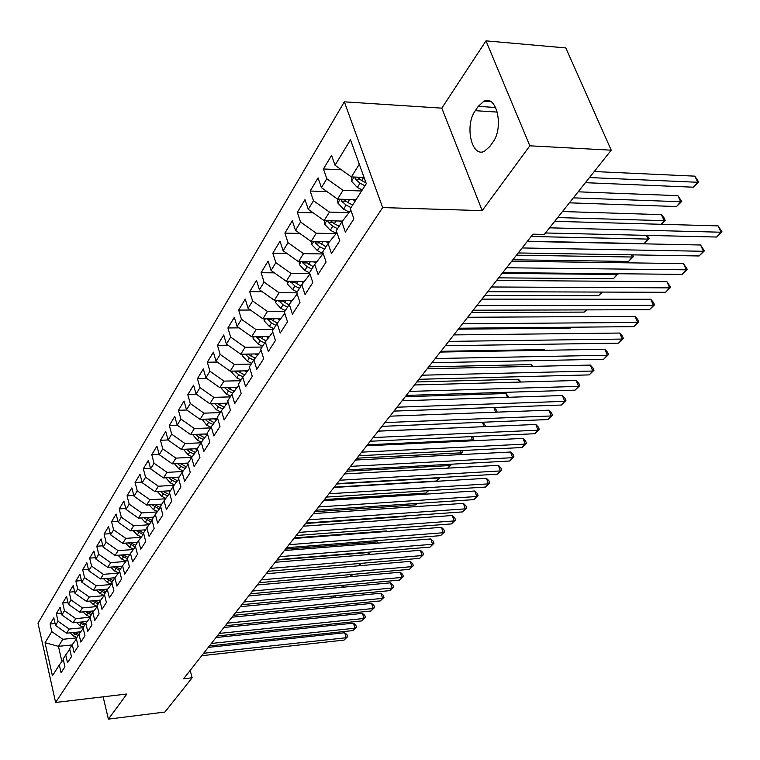 <?xml version="1.0" encoding="UTF-8"?>
<svg xmlns="http://www.w3.org/2000/svg" width="760" height="760" viewBox="0 0 760 760"><rect width="100%" height="100%" fill="white"/><g stroke="black" fill="none" stroke-linecap="round" stroke-linejoin="round"><path stroke-width="1.14" d="M344.337 101.84L38 623.209L55.603 702.468L382.66 207.575L344.337 101.84L441.816 108.148L482.191 210.634L529.843 145.816L485.982 40.859L441.816 108.148M485.982 40.859L565.82 47.928L611.22 150.185L529.843 145.816M72.086 644.936L58.444 646.332L45.049 642.703L52.421 675.773L59.318 664.971L61.066 672.752L64.913 666.786L63.146 658.958L65.721 654.911L67.516 662.758L71.449 656.659L69.644 648.774L72.276 644.642L74.1 652.545L78.128 646.313L76.285 638.362L78.983 634.135L80.835 642.105L84.959 635.721L83.078 627.712L85.832 623.38L87.732 631.427L91.941 624.9L90.022 616.816L92.844 612.389L94.781 620.492L99.085 613.814L97.128 605.672L100.026 601.141L101.992 609.311L106.4 602.481L104.405 594.263L107.369 589.617L109.383 597.864L113.895 590.871L111.853 582.578L114.883 577.828L116.945 586.15L121.562 578.977L119.481 570.617L122.588 565.753L124.688 574.142L129.428 566.798L127.3 558.372L130.473 553.385L132.62 561.849L137.475 554.325L135.309 545.813L138.567 540.711L140.752 549.242L145.73 541.528L143.507 532.95L146.851 527.716L149.083 536.322L154.195 528.418L151.924 519.764L155.344 514.387L157.633 523.079L162.868 514.966L160.55 506.236L164.065 500.726L166.402 509.485L171.769 501.163L169.404 492.356L173.005 486.704L175.398 495.539L180.909 486.998L178.486 478.116L182.181 472.311L184.632 481.232L190.294 472.463L187.805 463.495L191.605 457.539L194.114 466.535L199.927 457.529L197.381 448.476L201.286 442.358L203.851 451.44L209.826 442.187L207.223 433.058L211.232 426.769L213.864 435.926L220.001 426.417L217.332 417.202L221.454 410.742L224.143 419.985L230.46 410.2L227.725 400.909L231.961 394.259L234.726 403.588L241.214 393.528L238.412 384.151L242.773 377.312L245.603 386.726L252.282 376.371L249.403 366.909L253.897 359.869L256.804 369.369L263.682 358.71L260.727 349.153L265.344 341.915L268.337 351.5L275.415 340.518L272.384 330.885L277.144 323.418L280.212 333.089L287.508 321.784L284.392 312.056L289.294 304.361L292.448 314.127L299.972 302.47L296.77 292.647L301.824 284.715L305.064 294.576L312.816 282.549L309.529 272.64L314.744 264.461L318.07 274.408L326.078 262L322.696 251.997L328.082 243.552L331.502 253.593L339.767 240.787L336.281 230.689L341.838 221.977L345.363 232.104L353.903 218.88L350.312 208.686L366.291 183.644L350.502 139.773L335.027 165.243L331.569 155.401L323.418 168.976L326.819 178.761L321.433 187.634L318.07 177.878L310.166 191.026L313.481 200.725L308.256 209.323L304.988 199.652L297.331 212.391L300.551 222.015L295.488 230.346L292.305 220.761L284.886 233.111L288.021 242.649L283.109 250.733L280.012 241.224L272.812 253.213L275.861 262.675L271.092 270.512L268.08 261.088L261.088 272.726L264.062 282.102L259.435 289.712L256.5 280.373L249.708 291.669L252.605 300.96L248.112 308.36L245.252 299.098L238.659 310.07L241.471 319.285L237.111 326.467L234.317 317.291L227.914 327.959L230.66 337.088L226.423 344.071L223.696 334.97L217.464 345.344L220.153 354.397L216.03 361.18L213.37 352.165L207.309 362.254L209.931 371.222L205.922 377.834L203.328 368.885L197.429 378.698L199.984 387.6L196.08 394.022L193.553 385.159L187.805 394.715L190.304 403.541L186.504 409.792L184.034 401.005L178.448 410.305L180.88 419.055L177.184 425.144L174.772 416.423L169.318 425.486L171.703 434.159L168.102 440.097L165.737 431.452L160.436 440.287L162.763 448.884L159.248 454.67L156.94 446.101L151.772 454.708L154.052 463.229L150.623 468.873L148.371 460.37L143.327 468.768L145.559 477.223L142.215 482.714L140.011 474.287L135.09 482.476L137.266 490.856L134.016 496.223L131.85 487.863L127.053 495.853L129.191 504.165L126.008 509.399L123.899 501.115L119.215 508.906L121.296 517.151L118.199 522.262L116.128 514.045L111.558 521.654L113.601 529.825L110.57 534.812L108.547 526.661L104.082 534.09L106.087 542.203L103.132 547.077L101.146 538.992L96.786 546.25L98.743 554.287L95.855 559.047L93.907 551.028L89.651 558.125L91.57 566.096L88.749 570.75L86.839 562.799L82.678 569.725L84.569 577.638L81.804 582.179L79.933 574.294L75.867 581.067L77.71 588.914L75.021 593.361L73.178 585.533L69.207 592.163L71.013 599.944L68.381 604.285L66.576 596.524L62.69 603.003L64.467 610.726L61.883 614.982L60.125 607.278L56.316 613.614L58.064 621.281L55.537 625.433L53.798 617.794L50.075 623.998L55.1 623.523M45.049 642.703L51.794 631.598L50.075 623.998M611.22 150.185L544.293 234.441L532.959 234.175L183.616 678.775L192.128 677.787L190.19 670.406M80.712 631.797L66.642 633.184L69.217 629.061L83.078 627.712M55.537 625.433L66.642 633.184M58.064 621.281L69.217 629.061M59.318 664.971L63.289 659.594M87.267 621.461L73.121 622.811L75.743 618.602L90.127 617.244M61.883 614.982L73.121 622.811M64.467 610.726L75.743 618.602M65.721 654.911L69.787 649.42M93.955 610.888L79.734 612.208L82.422 607.905L97.175 606.556M68.381 604.285L79.734 612.208M71.013 599.944L82.422 607.905M72.276 644.642L76.437 639.027M100.804 600.086L86.497 601.378L89.243 596.971L104.091 595.659M75.021 593.361L86.497 601.378M77.71 588.914L89.243 596.971M78.983 634.135L83.23 628.387M107.796 589.047L93.413 590.292L96.225 585.789L111.169 584.516M81.804 582.179L93.413 590.292M84.569 577.638L96.225 585.789M85.832 623.38L90.184 617.51M114.95 577.752L100.491 578.949L103.36 574.341L118.398 573.106M88.749 570.75L100.491 578.949M91.57 566.096L103.36 574.341M92.844 612.389L97.308 606.385M122.312 566.181L107.73 567.35L110.675 562.637L125.799 561.45M95.855 559.047L107.73 567.35M98.743 554.287L110.675 562.637M100.026 601.141L104.585 594.994M129.865 554.353L115.14 555.475L118.151 550.649L133.37 549.508M103.132 547.077L115.14 555.475M106.087 542.203L118.151 550.649M107.369 589.617L112.043 583.338M137.589 542.231L122.721 543.324L125.808 538.375L141.123 537.282M110.57 534.812L122.721 543.324M113.601 529.825L125.808 538.375M114.883 577.828L119.681 571.396M145.502 529.834L130.492 530.879L133.655 525.815L149.055 524.761M118.199 522.262L130.492 530.879M121.296 517.151L133.655 525.815M122.588 565.753L127.499 559.16M153.605 517.123L138.453 518.12L141.692 512.933L157.177 511.936M126.008 509.399L138.453 518.12M129.191 504.165L141.692 512.933M130.473 553.385L135.518 546.63M161.909 504.108L146.604 505.058L149.919 499.738L165.509 498.797M134.016 496.223L146.604 505.058M137.266 490.856L149.919 499.738M138.567 540.711L143.725 533.786M170.411 490.77L154.964 491.663L158.365 486.219L174.03 485.327M142.215 482.714L154.964 491.663M145.559 477.223L158.365 486.219M146.851 527.716L152.152 520.628M179.132 477.09L163.533 477.935L167.019 472.349L182.78 471.523M150.623 468.873L163.533 477.935M154.052 463.229L167.019 472.349M155.344 514.387L160.787 507.119M188.081 463.068L172.32 463.856L175.892 458.118L191.739 457.358M159.248 454.67L172.32 463.856M162.763 448.884L175.892 458.118M164.065 500.726L169.651 493.269M197.439 448.675L181.336 449.407L185.003 443.526L200.991 442.823M168.102 440.097L181.336 449.407M171.703 434.159L185.003 443.526M173.005 486.704L178.743 479.056M207.461 433.894L190.589 434.577L194.361 428.545L210.501 427.909M177.184 425.144L190.589 434.577M180.88 419.055L194.361 428.545M182.181 472.311L188.081 464.464M217.284 418.731L200.089 419.358L203.956 413.155L220.267 412.594M186.504 409.792L200.089 419.358M190.304 403.541L203.956 413.155M191.605 457.539L197.666 449.483M227.164 403.18L209.845 403.731L213.816 397.356L230.299 396.872M196.08 394.022L209.845 403.731M199.984 387.6L213.816 397.356M201.286 442.358L207.518 434.093M237.3 387.201L219.858 387.676L223.953 381.121L240.607 380.712M205.922 377.834L219.858 387.676M209.931 371.222L223.953 381.121M211.232 426.769L217.635 418.276M247.712 370.785L230.166 371.165L234.365 364.439L251.19 364.106M216.03 361.18L230.166 371.165M220.153 354.397L234.365 364.439M221.454 410.742L228.048 402.012M258.419 353.903L240.749 354.198L245.072 347.282L262.086 347.035M226.423 344.071L240.749 354.198M230.66 337.088L245.072 347.282M231.961 394.259L238.754 385.291M269.43 336.547L251.645 336.747L256.082 329.631L273.277 329.479M237.111 326.467L251.645 336.747M241.471 319.285L256.082 329.631M242.773 377.312L249.764 368.077M280.744 318.697L262.846 318.791L267.425 311.467L284.8 311.41M248.112 308.36L262.846 318.791M252.605 300.96L267.425 311.467M253.897 359.869L261.108 350.369M292.381 300.314L274.388 300.305L279.091 292.762L296.818 292.809M259.435 289.712L274.388 300.305M264.062 282.102L279.091 292.762M265.344 341.915L272.783 332.139M304.37 281.39L286.263 281.276L291.118 273.505L309.871 273.666M271.092 270.512L286.263 281.276M275.861 262.675L291.118 273.505M277.144 323.418L284.81 313.358M316.711 261.896L298.499 261.668L303.497 253.65L322.8 253.954M283.109 250.733L298.499 261.668M288.021 242.649L303.497 253.65M289.294 304.361L297.207 293.997M329.422 241.803L311.115 241.452L316.264 233.196L335.711 233.624M295.488 230.346L311.115 241.452M300.551 222.015L316.264 233.196M301.824 284.715L309.994 274.037M342.522 221.093L324.121 220.609L329.441 212.087L349.02 212.657M308.256 209.323L324.121 220.609M313.481 200.725L329.441 212.087M314.744 264.461L323.209 253.508M356.031 199.718L337.544 199.111L343.026 190.314L361.608 190.988M321.433 187.634L337.544 199.111M326.819 178.761L343.026 190.314M328.082 243.552L336.946 232.598M364.049 177.431L351.395 176.918L359.309 164.236M335.027 165.243L351.395 176.918M341.838 221.977L350.303 210.995L351.139 211.023M103.132 696.825L108.395 719.14L164.92 712.034L192.128 677.787M482.191 210.634L382.66 207.575M108.395 719.14L126.873 694.003L55.603 702.468M76.57 637.915L62.833 639.293L58.444 646.332L61.873 661.504M51.794 631.598L62.833 639.293M492.822 142.253C504.089 127.775 496.774 94.382 483.958 101.203L478.24 106.352L475.294 110.675C464.426 125.295 471.561 157.823 484.348 151.316L489.801 146.518L492.822 142.253M323.418 168.976L341.325 169.736M310.166 191.026L327.028 191.615M297.331 212.391L313.205 212.847M284.886 233.111L299.839 233.443M272.812 253.213L286.909 253.431M261.088 272.726L274.388 272.849M249.708 291.669L262.257 291.707M238.659 310.07L250.496 310.042M227.914 327.959L239.086 327.864M217.464 345.344L228.019 345.202M207.309 362.254L217.274 362.064M197.429 378.698L206.834 378.48M187.805 394.715L196.697 394.459M178.448 410.305L186.836 410.02M169.318 425.486L177.241 425.191M160.436 440.287L168.064 439.964M151.772 454.708L159.173 454.356M143.327 468.768L150.499 468.397M135.09 482.476L142.053 482.096M127.053 495.853L133.817 495.453M119.215 508.906L125.78 508.497M111.558 521.654L117.942 521.227M104.082 534.09L110.285 533.663M96.786 546.25L102.819 545.803M89.651 558.125L95.522 557.669M82.678 569.725L88.397 569.269M75.867 581.067L81.434 580.602M69.207 592.163L74.622 591.688M62.69 603.003L67.972 602.528M56.316 613.614L61.465 613.139M549.537 227.829L721.069 232.218L716.614 237.034L545.461 232.968M554.705 221.331L718.114 225.881L721.069 232.218L722 231.847L716.614 237.034M718.114 225.881L722 231.847M351.234 176.805L351.566 181.317L357.333 187.435L362.244 189.99M585.399 182.685L693.433 187.197L697.737 182.276L694.868 176.149L594.253 171.541M354.901 177.061L355.319 179.189L360.002 183.226L364.914 185.791M366.016 182.875L359.717 179.36L355.319 179.189M365.987 182.799L361.684 180.557L357.494 177.166M694.868 176.149L698.716 182.058L697.737 182.276L589.475 177.555M698.716 182.058L693.433 187.197M522.139 247.95L703.447 251.284L699.114 255.968L518.206 252.956M527.269 241.423L700.558 245.005L703.447 251.284L704.406 250.866L699.114 255.968M700.558 245.005L704.406 250.866M506.578 267.748L686.308 269.828L682.1 274.379L502.759 272.612M511.698 261.231L683.496 263.596L686.308 269.828L687.306 269.363L682.1 274.379M683.496 263.596L687.306 269.363M337.62 199.111L337.915 203.119L343.587 209.152L349.401 212.163M352.792 199.614L355.281 200.906M569.392 202.834L676.524 206.53L680.703 201.751L677.91 195.662L578.142 191.824M341.116 199.225L341.563 201.096L346.161 205.076L351.015 207.594M352.659 205.01L347.805 202.493L343.815 199.32M677.91 195.662L681.72 201.476L680.703 201.751L573.353 197.857M681.72 201.476L676.524 206.53M324.416 220.618L324.681 224.248L330.258 230.204L336.043 233.187M339.283 221.008L341.667 222.243M660.991 224.295L664.145 220.675L661.428 214.643L562.476 211.536M327.778 220.704L328.234 222.328L332.756 226.252L337.535 228.722M339.131 226.214L334.343 223.744L330.552 220.78M661.428 214.643L664.107 217.949L665.19 220.362L664.145 220.675L557.688 217.569M665.19 220.362L661.238 224.304M491.473 286.976L669.645 287.85L665.551 292.286L487.768 291.688M496.594 280.459L666.909 281.675L669.645 287.85L670.672 287.346L665.551 292.286M666.909 281.675L670.672 287.346M476.805 305.634L653.429 305.387L649.448 309.7L473.204 310.222M481.925 299.126L650.76 299.26L653.429 305.387L654.493 304.845L649.448 309.7M650.76 299.26L653.429 302.394L654.493 304.845M311.609 241.461L311.856 244.739L317.338 250.619L323.095 253.574M326.192 241.746L328.538 242.953M314.858 241.528L315.305 242.915L319.76 246.791L324.472 249.204M326.021 246.781L317.69 241.585M527.44 241.205L644.081 243.627L648.042 239.096L531.145 236.474M647.264 235.391L649.116 238.735L644.081 243.627M649.116 238.735L648.042 239.096L646.389 235.362M299.193 261.677L299.402 264.623L304.798 270.427L309.615 272.878M313.481 261.858L315.827 263.055M302.347 261.716L302.765 262.894L307.144 266.712L311.799 269.078M313.3 266.722L305.216 261.753M512.839 259.777L628.51 261.43L632.358 257.022L516.448 255.179M632.7 254.866L633.46 256.614L628.51 261.43M633.46 256.614L632.358 257.022L631.408 254.847M462.555 323.769L637.659 322.459L633.774 326.658L459.059 328.225M467.666 317.272L635.056 316.378L637.659 322.459L638.742 321.869L633.774 326.658M635.056 316.378L637.707 319.447L638.742 321.869M287.128 281.276L287.327 283.917L292.628 289.645L297.198 291.963M301.15 281.371L303.477 282.558M290.206 281.305L294.909 286.035L299.497 288.363M300.951 286.083L293.103 281.323M498.645 277.846L613.348 278.768L617.101 274.474L502.161 273.372M618.108 273.752L613.348 278.768M618.222 274.027L617.101 274.474L616.778 273.733M448.713 341.392L622.297 339.074L618.517 343.159L445.312 345.724M453.805 334.913L619.761 333.041L622.297 339.074L623.409 338.456L618.517 343.159M619.761 333.041L622.392 336.043L623.409 338.456M275.424 300.314L275.595 302.651L280.81 308.313L285.323 310.593M289.18 300.314L291.488 301.483M278.426 300.314L283.024 304.808L287.555 307.097M288.971 304.874L281.333 300.314M484.832 295.422L598.576 295.659L601.711 292.068M602.433 292.068L598.576 295.659M435.242 358.53L607.344 355.252L603.658 359.233L431.936 362.738M440.334 352.06L604.856 349.277L607.344 355.252L608.475 354.597L603.658 359.233M604.856 349.277L607.487 352.212L608.475 354.597M264.043 318.782L264.195 320.853L269.325 326.448L273.78 328.681M277.542 318.716L279.851 319.874M267.007 318.772L271.481 323.048L275.956 325.29M277.352 323.142L269.904 318.753M471.39 312.531L584.183 312.103L586.131 309.89M586.663 309.89L584.183 312.103M422.151 375.202L592.771 371.022L589.181 374.898L418.931 379.297M427.224 368.742L590.349 365.085L592.771 371.022L593.931 370.329L589.181 374.898M590.349 365.085L592.961 367.963L593.931 370.329M252.985 336.737L253.118 338.551L258.172 344.071L262.57 346.265M266.238 336.585L268.527 337.734M255.911 336.699L260.262 340.765L264.68 342.969M266.104 340.917L258.799 336.67M458.299 329.184L570.161 328.149L570.969 327.218M571.197 327.218L570.161 328.149M409.402 391.419L578.569 386.384L575.073 390.165L406.277 395.409M414.466 384.978L576.203 380.503L578.569 386.384L579.747 385.662L575.073 390.165M576.203 380.503L578.806 383.315L579.747 385.662M242.231 354.179L242.345 355.747L247.323 361.209L251.665 363.365M255.246 353.96L257.517 355.091M245.128 354.131L249.365 357.988L253.716 360.154M255.17 358.188L247.998 354.084M397.005 407.208L564.727 401.356L561.317 405.042L393.955 411.084M402.049 400.786L562.409 395.523L564.727 401.356L565.924 400.615L561.317 405.042M562.409 395.523L565.003 398.287L565.924 400.615M231.771 371.137L231.866 372.476L236.778 377.872L241.062 379.99M244.558 370.851L246.819 371.972M544.492 350.293L544.207 349.581L440.923 351.3M237.652 371.155L234.745 371.222L238.754 374.737L243.095 376.884M244.53 374.993L237.49 371.013M544.207 349.581L544.863 350.293M384.921 422.579L551.218 415.967L547.903 419.558L381.947 426.36M389.956 416.176L548.967 410.172L551.218 415.967L552.444 415.197L547.903 419.558M548.967 410.172L551.542 412.88L552.444 415.197M221.597 387.628L221.682 388.749L226.508 394.088L230.745 396.169M234.156 387.286L236.398 388.398M531.876 366.396L531.164 364.591L428.735 366.823M227.287 387.486L224.485 387.562L228.437 391.039L232.778 393.176M234.175 391.334L227.268 387.476M531.164 364.591L532.846 366.377M373.16 437.551L538.052 430.207L534.812 433.722L370.262 441.237M378.166 431.167L535.847 424.469L538.052 430.207L539.286 429.419L534.812 433.722M535.847 424.469L538.403 427.12L539.286 429.419M211.689 403.674L211.755 404.595L216.514 409.868L220.704 411.92M224.029 403.284L226.261 404.377M519.526 382.071L518.443 379.24L416.841 381.957M214.567 403.579L218.395 406.904L222.746 409.032M224.105 407.236L217.312 403.493M518.443 379.24L521.037 382.023M361.694 452.143L525.198 444.115L522.034 447.535L358.872 455.734M366.69 445.787L523.042 438.416L525.198 444.115L526.452 443.298L522.034 447.535M523.042 438.416L525.587 441.019L526.452 443.298M202.046 419.292L206.786 425.239L210.919 427.253M214.168 418.845L216.391 419.928M507.452 397.328L506.017 393.537L405.241 396.71M204.915 419.188L208.62 422.351L212.961 424.469M214.291 422.712L207.623 419.083M506.017 393.537L508.981 397.28M350.512 466.365L512.658 457.681L509.57 461.026L347.766 469.86M355.49 460.028L510.549 452.029L512.658 457.681L513.931 456.845L509.57 461.026M510.549 452.029L513.086 454.584L513.931 456.845M192.65 434.501L197.315 440.202L201.409 442.187M204.573 434.007L206.767 435.081M495.644 412.186L493.886 407.502L393.927 411.112M195.519 434.378L199.091 437.389L203.442 439.498M204.725 437.788L198.179 434.273M493.886 407.502L496.413 410.087L497.183 412.129M339.615 480.234L500.412 470.934L497.392 474.192L336.937 483.645M344.584 473.917L498.341 465.329L500.412 470.934L501.695 470.07L497.392 474.192M498.341 465.329L500.868 467.827L501.695 470.07M183.493 449.312L188.081 454.784L192.185 456.769M195.215 448.78L197.4 449.834M186.361 449.179L189.82 452.048L194.161 454.147M195.405 452.476L188.983 449.055M483.997 426.673L378.224 431.101M483.103 422.218L485.355 425.856L484.661 426.645M485.355 425.856L484.053 426.597L482.448 422.237M328.994 493.762L488.452 483.873L485.507 487.056L326.373 497.087M333.934 487.473L486.428 478.306L488.452 483.873L489.744 482.99L485.507 487.056M486.428 478.306L488.936 480.766L489.744 482.99M174.572 463.742L179.084 469.005L183.189 470.981M186.095 463.173L187.967 464.065M177.441 463.6L180.775 466.327L185.107 468.416M186.323 466.792L180.016 463.467M471.599 440.838L472.435 439.888L367.46 444.799M472.577 436.563L473.755 439.109L472.169 440.819M473.755 439.109L472.435 439.888L471.248 436.62M318.62 506.958L476.767 496.508L473.888 499.624L316.065 510.207M323.541 500.688L474.781 490.998L476.767 496.508L478.078 495.606L473.888 499.624M474.781 490.998L477.28 493.401L478.078 495.606M165.87 477.812L170.306 482.866L174.41 484.832M177.213 477.195L178.629 477.878M168.739 477.651L171.959 480.253L176.282 482.334M177.469 480.748L171.266 477.517M459.515 454.66L461.082 452.865L356.953 458.175M461.871 450.556L462.412 452.077L459.857 454.651M462.412 452.077L461.082 452.865L460.284 450.642M308.503 519.831L465.348 508.867L462.536 511.907L306.014 523.003M313.405 513.598L463.41 503.386L465.348 508.867L466.668 507.946L462.536 511.907M463.41 503.386L465.889 505.761L466.668 507.946M157.396 491.52L161.747 496.384L165.851 498.341M168.539 490.875L169.917 491.539M160.246 491.359L163.362 493.839L167.675 495.9M168.834 494.351L162.744 491.216M447.716 468.16L449.986 465.548L346.683 471.238M451.136 464.217L451.326 464.74L447.839 468.151M451.326 464.74L449.986 465.548L449.549 464.303M298.623 532.408L454.195 520.933L451.44 523.915L296.191 535.505M303.506 526.195L452.285 515.508L454.195 520.933L455.515 520.001L451.44 523.915M452.285 515.508L454.755 517.826L455.515 520.001M149.141 504.897L153.397 509.57L157.5 511.518M160.084 504.222L161.424 504.858M151.962 504.725L159.277 509.133M160.407 507.632L154.423 504.573M334.191 487.15L436.468 481.013L439.147 477.954L336.661 484.006M440.097 477.574L436.468 481.013M439.726 477.594L439.033 477.631M288.971 544.683L443.279 532.741L440.591 535.648L286.596 547.713M293.835 538.498L441.417 527.345L443.279 532.741L444.619 531.791L440.591 535.648M441.417 527.345L443.868 529.635L444.619 531.791M141.094 517.95L145.255 522.443L149.34 524.381M151.829 517.246L153.13 517.864M143.887 517.769L151.078 522.053M152.133 520.562L146.3 517.607M324.444 499.548L425.913 493.078L428.013 490.684M428.602 490.647L425.913 493.078M279.547 556.681L432.611 544.283L429.979 547.124L277.229 559.635M284.392 550.525L430.787 538.935L432.611 544.283L433.96 543.314L429.979 547.124M430.787 538.935L433.228 541.177L433.96 543.314M133.237 530.679L137.294 535.002L141.379 536.931M143.773 529.948L145.036 530.556M135.993 530.489L143.079 534.66M143.526 532.931L138.368 530.328M314.916 511.67L415.596 504.877L416.851 503.453M417.202 503.424L415.596 504.877M270.341 568.394L422.18 555.569L419.606 558.353L268.071 571.283M275.158 562.267L420.384 550.269L422.18 555.569L423.529 554.591L419.606 558.353M420.384 550.269L422.807 552.472L423.529 554.591M125.561 543.115L129.532 547.276L133.608 549.195M135.898 542.355L137.142 542.944M128.288 542.915L135.261 546.972M135.66 545.262L130.625 542.744M305.606 523.526L405.498 516.429L405.935 515.917M406.068 515.907L405.498 516.429M261.345 579.851L411.967 566.618L409.45 569.344L259.122 582.673M266.142 573.753L410.21 561.355L411.967 566.618L413.326 565.62L409.45 569.344M410.21 561.355L412.623 563.521L413.326 565.62M118.066 555.256L121.942 559.255L126.008 561.165M128.221 554.477L129.418 555.038M120.754 555.047L127.433 558.904M127.975 557.308L123.063 554.866M252.548 591.042L401.974 577.429L399.503 580.098L250.382 593.807M257.317 584.972L400.254 572.204L401.974 577.429L403.341 576.422L399.503 580.098M400.254 572.204L402.648 574.332L403.341 576.422M110.741 567.112L114.532 570.969L118.588 572.859M120.707 566.314L121.885 566.865M386.83 531.477L386.659 530.945L294.3 537.909M113.401 566.894L119.576 570.466M120.469 569.078L115.672 566.713M386.659 530.945L387.21 531.449M243.941 601.996L392.188 588.012L389.776 590.625L241.822 604.694M248.691 595.944L390.498 582.825L392.188 588.012L393.566 586.995L389.776 590.625M390.498 582.825L392.891 584.924L393.566 586.995M103.588 578.692L107.284 582.407L111.33 584.288M113.373 577.875L114.513 578.408M377.577 543.144L377.159 541.87L285.513 549.091M106.21 578.474L112.271 581.942M113.135 580.573L108.452 578.293M377.159 541.87L378.508 543.067M235.534 612.702L382.612 598.367L380.247 600.932L233.462 615.343M240.255 606.689L380.959 593.218L382.612 598.367L383.99 597.341L380.247 600.932M380.959 593.218L383.325 595.289L383.99 597.341M96.596 590.017L100.206 593.598L104.234 595.46M106.201 589.181L107.312 589.703M368.505 554.553L367.868 552.567L276.916 560.025M99.189 589.788L105.118 593.151M105.963 591.822L101.394 589.598M367.868 552.567L369.968 554.429M227.306 623.172L373.236 608.513L370.918 611.021L225.273 625.755M232.009 617.186L371.611 603.411L373.236 608.513L374.613 607.477L370.918 611.021M371.611 603.411L373.967 605.435L374.613 607.477M89.756 601.084L93.28 604.533L97.299 606.385M99.189 600.239L100.311 600.751M92.311 600.856L98.126 604.105M98.962 602.803L94.487 600.656M359.271 563.502L361.256 565.563M359.603 565.706L358.91 563.531M219.25 633.422L364.049 618.459L361.779 620.91L217.265 635.958M223.934 627.466L362.453 613.386L364.049 618.459L365.437 617.405L361.779 620.91M362.453 613.386L364.8 615.381L365.437 617.405M83.068 611.904L86.507 615.23L90.031 616.854M92.33 611.04L93.461 611.562M85.595 611.667L91.285 614.831M92.102 613.558L87.732 611.467M351.205 574.512L352.526 576.469M350.873 576.612L350.236 574.598M211.365 643.454L355.053 628.188L352.83 630.591L209.418 645.933M216.02 637.526L353.485 623.153L355.053 628.188L356.44 627.133L352.83 630.591M353.485 623.153L355.813 625.128L356.44 627.133M76.522 622.487L79.885 625.689L83.344 627.285M85.623 621.614L86.763 622.136M79.011 622.25L84.597 625.318M85.395 624.064L81.12 622.041M343.283 585.267L343.957 587.128M342.304 587.281L341.724 585.409M203.651 653.277L346.227 637.735L344.052 640.091L201.742 655.7M208.287 647.378L344.688 632.738L346.227 637.735L347.624 636.671L344.052 640.091M344.688 632.738L347.006 634.667L347.624 636.671M70.12 632.842L73.406 635.93L76.826 637.497M79.059 631.959L80.209 632.481M72.58 632.595L78.061 635.578M78.84 634.353L74.66 632.386M335.017 595.831L335.036 597.616M333.906 597.721L333.365 595.982M334.751 597.645L335.435 597.17M495.672 107.511L478.24 106.352M497.344 112.1L475.294 110.675M354.122 177.023L351.548 181.127M360.002 183.226L357.333 187.435M363.679 177.412L361.684 180.557M340.233 199.196L337.896 202.929M346.161 205.076L343.587 209.152M349.685 199.509L347.805 202.493M345.828 201.239L341.563 201.096M326.791 220.685L324.672 224.067M332.756 226.252L330.258 230.204M336.129 220.923L334.343 223.744M332.3 222.433L328.234 222.328M313.747 241.509L311.837 244.558M319.76 246.791L317.338 250.619M322.99 241.68L321.299 244.359M319.19 242.991L315.305 242.915M301.102 261.697L299.392 264.442M307.144 266.712L304.798 270.427M310.241 261.81L308.645 264.347M306.479 262.941L302.765 262.894M288.838 281.295L287.308 283.736M294.909 286.035L292.628 289.645M297.882 281.352L296.362 283.746M294.148 282.302L290.595 282.283M276.934 300.314L275.576 302.48M283.024 304.808L280.81 308.313M285.874 300.314L284.43 302.584M282.178 301.102L278.777 301.102M265.373 318.782L264.176 320.682M271.481 323.048L269.325 326.448M274.217 318.734L272.849 320.881M270.57 319.361L267.292 319.38M254.134 336.718L253.099 338.371M260.262 340.765L258.172 344.071M262.884 336.623L261.592 338.666M259.284 337.117L256.139 337.155M243.219 354.16L242.335 355.575M249.365 357.988L247.323 361.209M251.873 354.017L250.657 355.946M248.311 354.369L245.29 354.426M232.607 371.117L231.857 372.305M238.754 374.737L236.778 377.872M241.167 370.927L240.017 372.751M222.281 387.609L221.663 388.588M228.437 391.039L226.508 394.088M230.755 387.381L229.662 389.11M212.23 403.655L211.745 404.434M218.395 406.904L216.514 409.868M220.618 403.389L219.583 405.023M202.454 419.273L202.084 419.862M208.62 422.351L206.786 425.239M210.757 418.969L209.779 420.517M199.091 437.389L197.315 440.202M201.143 434.15L200.222 435.603M189.82 452.048L188.081 454.784M191.786 448.932L190.921 450.309M180.775 466.327L179.084 469.005M182.666 463.344L181.849 464.635M171.959 480.253L170.306 482.866M173.774 477.384L173.005 478.601M163.362 493.839L161.747 496.384M165.11 491.074L164.379 492.223M154.974 507.091L153.397 509.57M156.645 504.431L155.961 505.514M146.784 520.02L145.255 522.443M148.399 517.465L147.754 518.481M138.795 532.646L137.294 535.002M140.343 530.186L139.745 531.145M130.995 544.967L129.532 547.276M132.487 542.611L131.917 543.505M123.367 557.004L121.942 559.255M124.802 554.733L124.279 555.569M115.928 568.765L114.532 570.969M117.306 566.589L116.812 567.369M108.651 580.26L107.284 582.407M109.972 578.16L109.516 578.892M101.536 591.489L100.206 593.598M102.809 589.475L102.381 590.159M94.582 602.471L93.28 604.533M95.807 600.542L95.409 601.169M87.789 613.216L86.507 615.23M88.958 611.353L88.597 611.933M81.13 623.722L79.885 625.689M82.26 621.936L81.928 622.468M74.622 634.001L73.406 635.93M75.715 632.282L75.401 632.785M490.817 101.669L483.958 101.203"/></g></svg>
